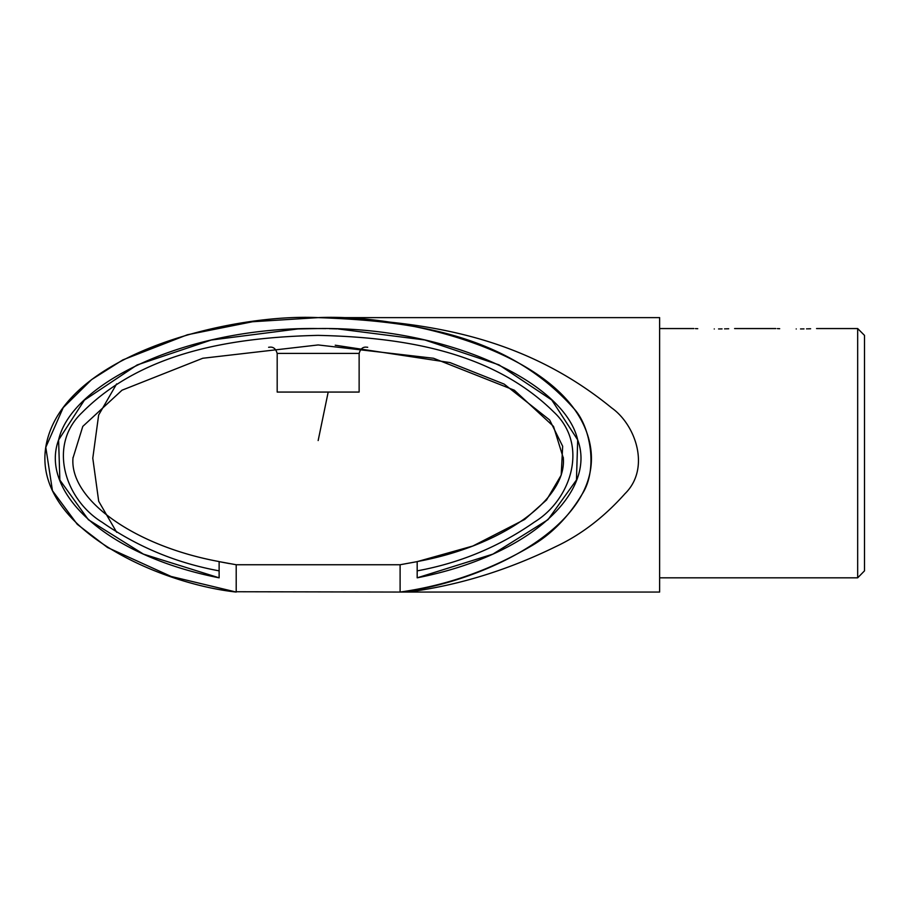 <?xml version="1.0" encoding="UTF-8"?>
<svg xmlns="http://www.w3.org/2000/svg" width="910" height="910" viewBox="0 0 910 910"><rect width="100%" height="100%" fill="white"/><g stroke="black" fill="none" stroke-linecap="round" stroke-linejoin="round"><path stroke-width="1.36" d="M322.231 328.567L318.079 328.555M318.159 328.555L297.786 328.954L306.659 328.681L297.786 328.954L211.177 340.044L137.126 364.955L84.403 400.138L58.593 439.962L59.867 480.059L88.361 519.701L143.439 554.122L219.128 577.827C104.787 555.327 39.494 491.411 58.615 439.894C71.753 381.904 189.382 326.599 318.159 328.555C446.924 326.599 564.564 381.904 577.691 439.894C596.823 491.411 531.531 555.327 417.178 577.827L492.913 554.11L548.002 519.667L576.462 479.991L577.691 439.883L551.801 400.036L498.976 364.853L424.822 339.976L338.054 328.942M306.704 328.681L299.333 328.897M796.205 328.965C769.951 328.521 769.951 328.521 796.205 328.965C822.458 328.521 822.458 328.521 796.205 328.965L796.25 328.965M800.527 328.942L803.996 328.897M806.544 328.863L807.136 328.84M807.955 328.828L810.628 328.76M714.259 328.965C688.005 328.521 688.005 328.521 714.259 328.965C740.512 328.521 740.512 328.521 714.259 328.965L714.304 328.965M718.57 328.942L722.051 328.897M724.587 328.863L725.179 328.84M725.998 328.828L728.683 328.76M417.178 577.827L417.178 561.572C501.41 546.182 566.839 499.852 563.324 458.083L553.519 426.403L514.298 390.197L433.535 358.256L318.159 344.947L202.782 358.256L122.02 390.197L82.787 426.403L72.982 458.083C69.478 499.852 134.896 546.182 219.128 561.572L219.128 577.827M269.724 347.176C273.353 346.744 275.832 348.814 277.152 353.387A6.825 6.825 0 0 1 277.186 353.979L277.186 392.062L359.132 392.062L359.132 353.979A6.825 6.825 0 0 1 359.154 353.387L277.152 353.387C275.832 348.814 273.353 346.744 269.724 347.176L268.621 347.279M72.993 457.514L72.982 458.083M563.324 458.083L563.324 457.514M367.72 347.279L366.593 347.176C362.953 346.744 360.474 348.814 359.154 353.387C360.474 348.814 362.953 346.744 366.593 347.176M400.104 564.746L417.178 561.629L400.104 564.746L400.104 592.057C446.105 585.596 489.512 570.422 530.314 546.557C550.982 534.818 568.306 517.278 582.275 493.948C598.336 469.014 590.215 425.345 573.459 408.124C506.04 332.286 407.76 320.832 318.159 317.624L252.548 321.742L187.38 334.766L122.804 359.905L91.58 379.618L63.211 407.635L45.796 447.299L52.461 490.717L77.259 524.308L107.494 547.49L171.114 576.451L236.202 592.057L236.202 564.746L400.104 564.746L417.178 561.629L472.859 546.011L524.672 519.462L546.557 499.954L561.208 475.111L562.664 446.241L549.651 419.976L504.151 384.088L449.972 362.578L335.233 345.22M220.254 561.857L229.525 563.609M219.128 561.629L236.202 564.746L219.128 561.629M659.625 317.624L318.159 317.624C416.973 320.821 519.121 332.252 611.645 407.885C635.908 425.027 650.673 468.491 624.988 493.698C604.081 517.119 581.103 534.716 556.067 546.478C507.279 570.388 457.832 585.585 407.737 592.057L400.104 592.057C482.016 583.06 613.863 522.647 588.167 436.766C562.573 350.873 401.549 313.575 318.159 317.624C234.769 313.575 73.744 350.873 48.15 436.766C22.443 522.647 154.29 583.06 236.202 592.057M336.871 328.897L335.904 328.863M332.389 328.749L331.604 328.726M330.66 328.703L329.409 328.681M303.383 328.772L301.255 328.828M659.625 592.057L659.625 317.624L659.625 592.057L407.737 592.057M236.202 591.739L400.104 592.057M116.685 532.304L98.701 501.274L92.786 458.208L98.644 415.04L116.639 383.906M337.018 328.897L331.376 328.726M322.493 328.578L325.712 328.612M333.026 328.772L331.32 328.726M417.178 570.854C459.982 563.017 499.067 546.751 534.432 522.056C571.412 499.522 588.963 444.615 553.815 412.025C491.593 350.498 400.593 337.212 318 335.38C234.825 337.269 143.006 351.021 81.832 412.799C47.229 445.752 65.497 499.988 102.238 522.329C137.603 546.887 176.563 563.062 219.128 570.854M864.5 570.854L864.5 335.38L864.5 570.854L857.675 577.827L659.625 577.827M695.445 328.612L697.742 328.692M777.402 328.612L779.688 328.692M857.675 577.827L857.675 328.555L857.675 577.827M328.191 392.062L318.159 440.554M734.609 328.555L775.855 328.555M693.909 328.555L659.625 328.555M816.554 328.555L857.675 328.555L864.5 335.38"/></g></svg>
